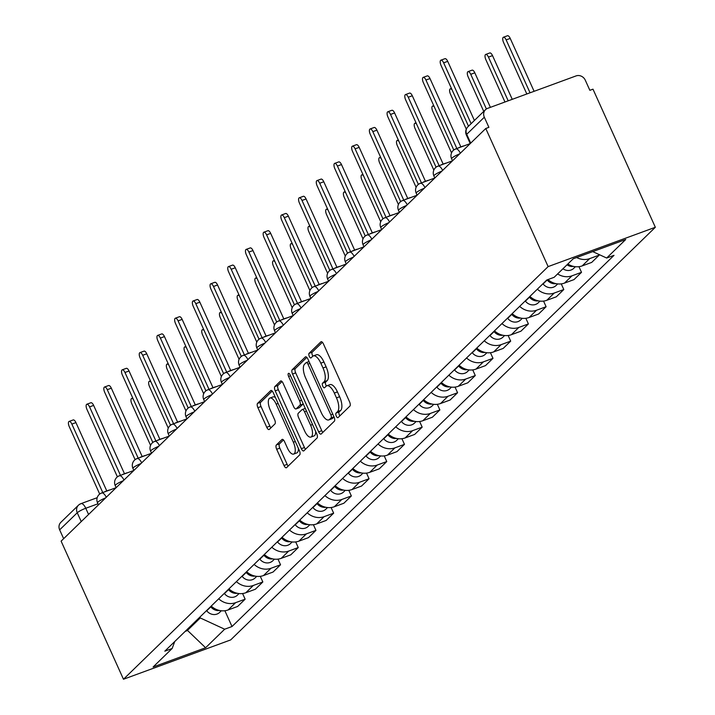 <?xml version="1.0" encoding="UTF-8"?>
<svg xmlns="http://www.w3.org/2000/svg" width="715" height="715" viewBox="0 0 715 715"><rect width="100%" height="100%" fill="white"/><g stroke="black" fill="none" stroke-linecap="round" stroke-linejoin="round"><path stroke-width="1.07" d="M336.264 416.103A2.502 1.01 -110.1 0 0 337.909 417.694A2.502 1.01 -110.1 0 0 338.061 417.596L349.903 406.093A3.575 1.439 -110.1 0 0 349.564 401.803L323.457 343.978A3.575 1.439 -110.1 0 0 321.106 341.707A3.575 1.439 -110.1 0 0 320.892 341.85L309.059 353.353A2.502 1.01 -110.1 0 0 309.291 356.356A2.502 1.01 -110.1 0 0 310.936 357.947A2.502 1.01 -110.1 0 0 311.088 357.849L312.616 356.356A11.431 4.612 -110.1 0 1 313.322 355.909A11.431 4.612 -110.1 0 1 320.82 363.175L323.001 367.993A11.431 4.612 -110.1 0 1 324.074 381.739L322.545 383.222A2.502 1.01 -110.1 0 0 322.778 386.234A2.502 1.01 -110.1 0 0 324.422 387.825A2.502 1.01 -110.1 0 0 324.574 387.718L326.103 386.234A11.431 4.612 -110.1 0 1 326.809 385.778A11.431 4.612 -110.1 0 1 334.316 393.053L336.488 397.871A11.431 4.612 -110.1 0 1 337.56 411.608L336.032 413.1A2.502 1.01 -110.1 0 0 336.264 416.103M326.809 385.778L329.937 384.634A11.431 4.612 -110.1 0 1 337.435 391.9L339.616 396.718A11.431 4.612 -110.1 0 1 340.689 410.464L339.16 411.956A2.502 1.01 -110.1 0 0 339.393 414.959A2.502 1.01 -110.1 0 0 339.884 415.826M322.385 342.288L312.178 352.2A2.502 1.01 -110.1 0 0 312.419 355.212A2.502 1.01 -110.1 0 0 312.929 356.106M313.322 355.909L316.45 354.765A11.431 4.612 -110.1 0 1 323.949 362.031L326.12 366.849A11.431 4.612 -110.1 0 1 327.202 380.586L325.674 382.078A2.502 1.01 -110.1 0 0 325.906 385.081A2.502 1.01 -110.1 0 0 326.415 385.984M276.348 444.98A3.575 1.439 -110.1 0 0 276.678 449.279L284.007 465.501A3.575 1.439 -110.1 0 0 286.349 467.771A3.575 1.439 -110.1 0 0 286.572 467.628L299.719 454.856A3.575 1.439 -110.1 0 0 299.379 450.566L273.273 392.741A3.575 1.439 -110.1 0 0 270.931 390.47A3.575 1.439 -110.1 0 0 270.708 390.613L257.561 403.385A3.575 1.439 -110.1 0 0 257.901 407.675L266.749 427.275A3.575 1.439 -110.1 0 0 269.09 429.545A3.575 1.439 -110.1 0 0 269.314 429.402L274.935 423.941A3.575 1.439 -110.1 0 0 274.605 419.642L270.216 409.927A9.554 3.852 -110.1 0 1 269.904 398.058A9.554 3.852 -110.1 0 1 276.169 404.136L293.356 442.201A9.554 3.852 -110.1 0 1 293.668 454.07A9.554 3.852 -110.1 0 1 287.403 447.992L284.534 441.647A3.575 1.439 -110.1 0 0 282.193 439.376A3.575 1.439 -110.1 0 0 281.969 439.519L276.348 444.98L279.476 443.836A3.575 1.439 -110.1 0 0 279.806 448.135L287.135 464.357A3.575 1.439 -110.1 0 0 288.208 466.046M123.472 679.25L61.115 541.148L485.771 128.494L548.128 266.606L123.472 679.25L230.677 639.916L655.342 227.272L592.985 89.169L589.857 90.313L585.281 80.169A7.275 6.551 45.8 0 0 576.076 75.915L487.612 108.367A7.275 6.551 45.8 0 0 485.503 109.69A7.275 6.551 45.8 0 0 484.323 117.206L466.734 134.295A7.275 1.18 155.7 0 0 466.35 135.001L470.229 143.599L455.723 148.926A7.275 2.94 69.9 0 1 460.344 153.207M318.649 431.842A3.575 1.439 -110.1 0 0 320.99 434.112A3.575 1.439 -110.1 0 0 321.214 433.969L334.361 421.198A3.575 1.439 -110.1 0 0 334.021 416.899L307.915 359.082A3.575 1.439 -110.1 0 0 305.573 356.812A3.575 1.439 -110.1 0 0 305.35 356.946L292.203 369.718A3.575 1.439 -110.1 0 0 292.542 374.017L318.649 431.842L321.777 430.689A3.575 1.439 -110.1 0 0 322.849 432.378M317.04 438.027L303.893 450.799A3.575 1.439 -110.1 0 1 303.669 450.942A3.575 1.439 -110.1 0 1 301.328 448.671L275.221 390.846A3.575 1.439 -110.1 0 1 274.882 386.556L280.512 381.086A3.575 1.439 -110.1 0 1 280.727 380.943A3.575 1.439 -110.1 0 1 283.077 383.213L293.659 406.665A3.575 1.439 -110.1 0 0 296.01 408.935A3.575 1.439 -110.1 0 0 296.225 408.792L299.96 405.173A3.575 1.439 -110.1 0 0 299.621 400.874L288.601 376.465A2.502 1.01 -110.1 0 1 288.52 373.355A2.502 1.01 -110.1 0 1 290.156 374.946L316.7 433.728A3.575 1.439 -110.1 0 1 317.04 438.027M63.644 538.681L59.658 529.851A7.275 6.551 -134.2 0 1 60.838 522.343L78.427 505.246A7.275 6.551 45.8 0 0 77.247 512.762L59.658 529.851M485.771 128.494L488.899 127.35L484.323 117.206M548.128 266.606L655.342 227.272M567.826 264.005A16.74 15.078 45.8 0 0 582.189 265.9L589.678 258.615A16.74 15.078 -134.2 0 1 576.656 257.516M589.678 258.615L599.206 255.121L598.911 254.46M582.189 265.9L591.716 262.396L599.206 255.121M578.953 266.677L581.51 272.326L571.973 275.82A16.74 15.078 -134.2 0 1 557.611 273.934M547.949 279.574A16.74 15.078 45.8 0 0 564.484 283.095L574.011 279.601L581.51 272.326M561.248 283.882L563.804 289.53L554.268 293.025A16.74 15.078 -134.2 0 1 537.367 289.164M529.878 296.439A16.74 15.078 45.8 0 0 546.778 300.3L556.315 296.805L563.804 289.53M543.552 301.078L546.099 306.726L536.563 310.23A16.74 15.078 -134.2 0 1 519.662 306.369M512.172 313.644A16.74 15.078 45.8 0 0 529.073 317.505L538.61 314.01L546.099 306.726M525.847 318.282L528.394 323.931L518.858 327.425A16.74 15.078 -134.2 0 1 501.957 323.573M494.467 330.848A16.74 15.078 45.8 0 0 511.368 334.709L520.904 331.206L528.394 323.931M508.142 335.487L510.689 341.135L501.161 344.63A16.74 15.078 -134.2 0 1 484.252 340.769M476.762 348.053A16.74 15.078 45.8 0 0 493.663 351.914L503.199 348.411L510.689 341.135M490.436 352.692L492.984 358.34L483.456 361.835A16.74 15.078 -134.2 0 1 466.555 357.974M459.066 365.249A16.74 15.078 45.8 0 0 475.967 369.11L485.494 365.615L492.984 358.34M472.731 369.896L475.278 375.536L465.751 379.039A16.74 15.078 -134.2 0 1 448.85 375.178M441.361 382.454A16.74 15.078 45.8 0 0 458.261 386.315L467.789 382.82L475.278 375.536M455.026 387.092L457.582 392.741L448.046 396.244A16.74 15.078 -134.2 0 1 431.145 392.383M423.655 399.658A16.74 15.078 45.8 0 0 440.556 403.519L450.093 400.025L457.582 392.741M437.33 404.297L439.877 409.945L430.341 413.44A16.74 15.078 -134.2 0 1 413.44 409.579M405.95 416.863A16.74 15.078 45.8 0 0 422.851 420.724L432.387 417.22L439.877 409.945M419.625 421.501L422.172 427.15L412.635 430.644A16.74 15.078 -134.2 0 1 395.735 426.784M388.245 434.068A16.74 15.078 45.8 0 0 405.146 437.929L414.682 434.425L422.172 427.15M401.919 438.706L404.467 444.355L394.93 447.849A16.74 15.078 -134.2 0 1 378.029 443.988M370.54 451.263A16.74 15.078 45.8 0 0 387.441 455.124L396.977 451.63L404.467 444.355M384.214 455.911L386.761 461.55L377.234 465.054A16.74 15.078 -134.2 0 1 360.333 461.193M352.844 468.468A16.74 15.078 45.8 0 0 369.744 472.329L379.272 468.834L386.761 461.55M366.509 473.107L369.056 478.755L359.529 482.259A16.74 15.078 -134.2 0 1 342.628 478.398M335.138 485.673A16.74 15.078 45.8 0 0 352.039 489.534L361.567 486.039L369.056 478.755M348.804 490.311L351.36 495.96L341.824 499.454A16.74 15.078 -134.2 0 1 324.923 495.593M317.433 502.877A16.74 15.078 45.8 0 0 334.334 506.738L343.87 503.235L351.36 495.96M331.099 507.516L333.655 513.164L324.118 516.659A16.74 15.078 -134.2 0 1 307.218 512.798M299.728 520.082A16.74 15.078 45.8 0 0 316.629 523.934L326.165 520.44L333.655 513.164M313.402 524.721L315.95 530.369L306.413 533.864A16.74 15.078 -134.2 0 1 289.512 530.003M282.023 537.278A16.74 15.078 45.8 0 0 298.924 541.139L308.46 537.644L315.95 530.369M295.697 541.916L298.244 547.565L288.708 551.068A16.74 15.078 -134.2 0 1 271.807 547.207M264.318 554.482A16.74 15.078 45.8 0 0 281.218 558.344L290.755 554.849L298.244 547.565M277.992 559.121L280.539 564.77L271.012 568.264A16.74 15.078 -134.2 0 1 254.111 564.412M246.621 571.687A16.74 15.078 45.8 0 0 263.522 575.548L273.05 572.045L280.539 564.77M260.287 576.326L262.834 581.974L253.307 585.469A16.74 15.078 -134.2 0 1 236.406 581.608M228.916 588.892A16.74 15.078 45.8 0 0 245.817 592.753L255.344 589.249L262.834 581.974M242.582 593.53L245.138 599.179L235.601 602.674A16.74 15.078 -134.2 0 1 218.701 598.812M211.211 606.088A16.74 15.078 45.8 0 0 228.112 609.949L237.648 606.454L245.138 599.179M185.185 631.381L187.214 630.63L200.272 617.948L224.662 629.218L205.598 647.745L153.09 667.015L172.154 648.487L164.808 651.177L546.805 279.994L554.143 277.304L573.216 258.776L625.723 239.507L606.66 258.035L592.744 251.608M224.662 629.218L232.009 626.528L614.006 255.344L606.66 258.035M186.829 629.781L205.598 647.745M200.272 617.948L199.878 617.099M224.876 610.735L232.009 626.528M172.154 648.487L174.755 641.516M306.842 357.393L295.331 368.574A3.575 1.439 -110.1 0 0 295.67 372.873L321.777 430.689M331.108 417.891A2.502 1.01 -110.1 0 0 330.866 414.879L307.951 364.132A2.502 1.01 -110.1 0 0 306.306 362.541A2.502 1.01 -110.1 0 0 306.154 362.639L304.545 364.203A11.431 4.612 -110.1 0 0 305.618 377.949L321.285 412.644A11.431 4.612 -110.1 0 0 328.784 419.911A11.431 4.612 -110.1 0 0 329.49 419.455L331.108 417.891L333.994 416.827M328.784 419.911L331.912 418.767A11.431 4.612 -110.1 0 0 332.618 418.311L329.49 419.455M334.039 416.925L332.618 418.311M282.005 381.524L278.01 385.403A3.575 1.439 -110.1 0 0 278.35 389.702L304.456 447.519A3.575 1.439 -110.1 0 0 305.528 449.208M298.87 407.827A3.575 1.439 -110.1 0 0 299.129 407.791A3.575 1.439 -110.1 0 0 299.353 407.648L303.089 404.02A3.575 1.439 -110.1 0 0 303.214 403.859M304.653 431.002A9.554 3.852 -110.1 0 0 310.918 437.071A9.554 3.852 -110.1 0 0 310.605 425.211L304.554 411.795A3.575 1.439 -110.1 0 0 302.213 409.525A3.575 1.439 -110.1 0 0 301.989 409.668L298.253 413.297A3.575 1.439 -110.1 0 0 298.593 417.587L304.653 431.002M310.918 437.071L314.046 435.927A9.554 3.852 -110.1 0 0 315.628 431.36M302.213 409.525L305.269 408.408A3.575 1.439 -110.1 0 0 305.117 408.524M283.462 439.957L279.476 443.836M293.668 454.07L296.796 452.917A9.554 3.852 -110.1 0 0 298.378 448.35M275.454 397.585A9.554 3.852 -110.1 0 0 273.032 396.914L269.904 398.058M272.201 391.051L260.689 402.241A3.575 1.439 -110.1 0 0 261.029 406.531L269.877 426.131A3.575 1.439 -110.1 0 0 270.949 427.82M530.047 92.798L506.157 39.897A4.183 1.689 -110.1 0 0 503.414 37.243A4.183 1.689 -110.1 0 0 503.548 42.435L526.821 93.987M503.414 37.243L507.471 35.75A4.183 1.689 69.9 0 1 510.224 38.413L534.105 91.314M471.114 123.677L443.649 62.84A4.183 1.689 -110.1 0 0 440.896 60.176L444.962 58.684A4.183 1.689 69.9 0 1 447.706 61.347L474.402 120.478M440.896 60.176A4.183 1.689 -110.1 0 0 441.03 65.369L468.504 126.206M567.022 264.791A9.098 8.196 45.8 0 0 573.653 266.436M562.937 268.76A9.098 8.196 45.8 0 0 573.716 268.357L575.414 266.713M508.195 100.815L488.452 57.102A4.183 1.689 -110.1 0 0 485.708 54.447A4.183 1.689 -110.1 0 0 485.843 59.64L504.969 102.004M485.708 54.447L489.775 52.955A4.183 1.689 69.9 0 1 492.519 55.609L512.253 99.331M547.109 279.887L547.19 279.985A9.098 8.196 45.8 0 0 555.957 283.632M542.944 283.748L543.105 283.953A9.098 8.196 45.8 0 0 556.011 285.562L557.709 283.909M486.406 108.975L470.747 74.306A4.183 1.689 -110.1 0 0 468.003 71.643A4.183 1.689 -110.1 0 0 468.137 76.845L483.742 111.397M468.003 71.643L472.07 70.159A4.183 1.689 69.9 0 1 474.814 72.814L490.401 107.348M459.691 147.469A7.275 2.94 -110.1 0 0 459.119 147.531A7.275 2.94 -110.1 0 0 458.673 147.826L458.637 147.853M456.858 148.506L425.943 80.035A4.183 1.689 -110.1 0 0 423.191 77.381L427.257 75.888A4.183 1.689 69.9 0 1 430.001 78.552L460.862 146.897M462.73 146.334A7.275 2.94 69.9 0 1 463.177 146.048A7.275 2.94 69.9 0 1 463.749 145.976M423.191 77.381A4.183 1.689 -110.1 0 0 423.334 82.574L453.775 149.998M441.986 164.673A7.275 2.94 -110.1 0 0 441.414 164.736A7.275 2.94 -110.1 0 0 440.967 165.022L440.932 165.058M439.153 165.71L408.238 97.24A4.183 1.689 -110.1 0 0 405.494 94.586L409.552 93.093A4.183 1.689 69.9 0 1 412.296 95.747L443.157 164.093M445.025 163.529A7.275 2.94 69.9 0 1 445.481 163.243A7.275 2.94 69.9 0 1 446.053 163.181M405.494 94.586A4.183 1.689 -110.1 0 0 405.628 99.778L436.07 167.203M529.323 296.975L529.484 297.19A9.098 8.196 45.8 0 0 538.252 300.836M525.239 300.952L525.4 301.158A9.098 8.196 45.8 0 0 538.306 302.758L540.004 301.113M452.112 89.92A4.183 1.689 -110.1 0 0 450.298 88.848A4.183 1.689 -110.1 0 0 450.432 94.049L466.287 129.147M511.618 314.18L511.788 314.385A9.098 8.196 45.8 0 0 520.547 318.041M507.534 318.148L507.695 318.363A9.098 8.196 45.8 0 0 520.609 319.963L522.299 318.318M434.416 107.125A4.183 1.689 -110.1 0 0 432.593 106.052A4.183 1.689 -110.1 0 0 432.736 111.245L451.54 152.903M493.913 331.385L494.083 331.59A9.098 8.196 45.8 0 0 502.842 335.246M489.829 335.353L489.998 335.558A9.098 8.196 45.8 0 0 502.904 337.167L504.593 335.523M416.711 124.321A4.183 1.689 -110.1 0 0 414.897 123.257A4.183 1.689 -110.1 0 0 415.031 128.45L433.835 170.099M424.281 181.869A7.275 2.94 -110.1 0 0 423.709 181.941A7.275 2.94 -110.1 0 0 423.262 182.227L423.226 182.262M421.448 182.915L390.533 114.445A4.183 1.689 -110.1 0 0 387.789 111.781L391.847 110.298A4.183 1.689 69.9 0 1 394.6 112.952L425.452 181.297M427.32 180.734A7.275 2.94 69.9 0 1 427.776 180.448A7.275 2.94 69.9 0 1 428.348 180.386M387.789 111.781A4.183 1.689 -110.1 0 0 387.923 116.983L418.364 184.407M405.557 199.431L405.521 199.458A7.275 2.94 -110.1 0 1 406.004 199.145L410.07 197.653A7.275 2.94 69.9 0 1 410.642 197.581M403.743 200.12L372.828 131.649A4.183 1.689 -110.1 0 0 370.084 128.986L374.151 127.493A4.183 1.689 69.9 0 1 376.894 130.157L407.756 198.502M409.624 197.939A7.275 2.94 69.9 0 1 410.07 197.653M406.576 199.074A7.275 2.94 -110.1 0 0 406.004 199.145M370.084 128.986A4.183 1.689 -110.1 0 0 370.218 134.188L400.659 201.612M388.871 216.279A7.275 2.94 -110.1 0 0 388.299 216.35A7.275 2.94 -110.1 0 0 387.852 216.636L387.816 216.663M386.037 217.315L355.123 148.854A4.183 1.689 -110.1 0 0 352.379 146.191L356.445 144.698A4.183 1.689 69.9 0 1 359.189 147.362L390.05 215.707M391.918 215.144A7.275 2.94 69.9 0 1 392.365 214.858A7.275 2.94 69.9 0 1 392.937 214.786M352.379 146.191A4.183 1.689 -110.1 0 0 352.513 151.383L382.963 218.817M476.217 348.589L476.378 348.795A9.098 8.196 45.8 0 0 485.136 352.441M472.123 352.558L472.293 352.763A9.098 8.196 45.8 0 0 485.199 354.372L486.897 352.727M399.006 141.525A4.183 1.689 -110.1 0 0 397.191 140.462A4.183 1.689 -110.1 0 0 397.326 145.654L416.13 187.303M371.174 233.483A7.275 2.94 -110.1 0 0 370.602 233.546A7.275 2.94 -110.1 0 0 370.147 233.832L370.12 233.868M368.332 234.52L337.417 166.05A4.183 1.689 -110.1 0 0 334.674 163.395L338.74 161.903A4.183 1.689 69.9 0 1 341.484 164.566L372.345 232.911M374.213 232.348A7.275 2.94 69.9 0 1 374.66 232.062A7.275 2.94 69.9 0 1 375.232 231.991M334.674 163.395A4.183 1.689 -110.1 0 0 334.808 168.588L365.258 236.013M458.512 365.794L458.673 366A9.098 8.196 45.8 0 0 467.431 369.646M454.427 369.762L454.588 369.968A9.098 8.196 45.8 0 0 467.494 371.577L469.192 369.923M381.301 158.73A4.183 1.689 -110.1 0 0 379.486 157.657A4.183 1.689 -110.1 0 0 379.62 162.859L398.425 204.508M353.469 250.688A7.275 2.94 -110.1 0 0 352.897 250.751A7.275 2.94 -110.1 0 0 352.441 251.037L352.415 251.072M350.636 251.725L319.721 183.255A4.183 1.689 -110.1 0 0 316.968 180.591L321.035 179.108A4.183 1.689 69.9 0 1 323.779 181.762L354.64 250.107M356.508 249.544A7.275 2.94 69.9 0 1 356.955 249.258A7.275 2.94 69.9 0 1 357.527 249.195M316.968 180.591A4.183 1.689 -110.1 0 0 317.111 185.793L347.553 253.217M440.806 382.99L440.967 383.204A9.098 8.196 45.8 0 0 449.735 386.851M436.722 386.967L436.883 387.173A9.098 8.196 45.8 0 0 449.789 388.772L451.487 387.128M363.595 175.935A4.183 1.689 -110.1 0 0 361.781 174.862A4.183 1.689 -110.1 0 0 361.915 180.064L380.72 221.713M335.764 267.884A7.275 2.94 -110.1 0 0 335.192 267.955A7.275 2.94 -110.1 0 0 334.745 268.241L334.709 268.277M332.931 268.929L302.016 200.459A4.183 1.689 -110.1 0 0 299.272 197.796L303.33 196.303A4.183 1.689 69.9 0 1 306.074 198.967L336.935 267.312M338.803 266.749A7.275 2.94 69.9 0 1 339.25 266.463A7.275 2.94 69.9 0 1 339.831 266.4M299.272 197.796A4.183 1.689 -110.1 0 0 299.406 202.997L329.847 270.422M423.101 400.194L423.262 400.4A9.098 8.196 45.8 0 0 432.03 404.055M419.017 404.163L419.178 404.377A9.098 8.196 45.8 0 0 432.083 405.977L433.782 404.332M345.89 193.13A4.183 1.689 -110.1 0 0 344.076 192.067A4.183 1.689 -110.1 0 0 344.21 197.26L363.023 238.908M318.059 285.088A7.275 2.94 -110.1 0 0 317.487 285.16A7.275 2.94 -110.1 0 0 317.04 285.446L317.004 285.473M315.226 286.125L284.311 217.664A4.183 1.689 -110.1 0 0 281.567 215.001L285.625 213.508A4.183 1.689 69.9 0 1 288.377 216.171L319.23 284.516M321.098 283.953A7.275 2.94 69.9 0 1 321.553 283.667A7.275 2.94 69.9 0 1 322.125 283.596M281.567 215.001A4.183 1.689 -110.1 0 0 281.701 220.193L312.142 287.627M405.396 417.399L405.566 417.605A9.098 8.196 45.8 0 0 414.325 421.26M401.312 421.367L401.473 421.573A9.098 8.196 45.8 0 0 414.378 423.182L416.076 421.537M328.194 210.335A4.183 1.689 -110.1 0 0 326.371 209.272A4.183 1.689 -110.1 0 0 326.514 214.464L345.318 256.113M387.691 434.604L387.861 434.809A9.098 8.196 45.8 0 0 396.619 438.456M383.606 438.572L383.776 438.778A9.098 8.196 45.8 0 0 396.682 440.386L398.371 438.733M310.489 227.54A4.183 1.689 -110.1 0 0 308.674 226.467A4.183 1.689 -110.1 0 0 308.808 231.669L327.613 273.318M369.995 451.8L370.156 452.014A9.098 8.196 45.8 0 0 378.914 455.661M365.901 455.777L366.071 455.982A9.098 8.196 45.8 0 0 378.977 457.591L380.666 455.938M292.784 244.744A4.183 1.689 -110.1 0 0 290.969 243.672A4.183 1.689 -110.1 0 0 291.103 248.874L309.908 290.522M352.289 469.004L352.45 469.219A9.098 8.196 45.8 0 0 361.209 472.865M348.205 472.973L348.366 473.187A9.098 8.196 45.8 0 0 361.272 474.787L362.97 473.142M275.078 261.949A4.183 1.689 -110.1 0 0 273.264 260.877A4.183 1.689 -110.1 0 0 273.398 266.069L292.203 307.727M334.584 486.209L334.745 486.415A9.098 8.196 45.8 0 0 343.513 490.07M330.5 490.177L330.661 490.383A9.098 8.196 45.8 0 0 343.566 491.992L345.265 490.347M257.373 279.145A4.183 1.689 -110.1 0 0 255.559 278.081A4.183 1.689 -110.1 0 0 255.693 283.274L274.497 324.923M316.879 503.414L317.04 503.619A9.098 8.196 45.8 0 0 325.808 507.266M312.795 507.382L312.956 507.587A9.098 8.196 45.8 0 0 325.861 509.196L327.559 507.552M239.668 296.35A4.183 1.689 -110.1 0 0 237.854 295.286A4.183 1.689 -110.1 0 0 237.988 300.479L256.801 342.128M299.335 302.651L299.299 302.677A7.275 2.94 -110.1 0 1 299.782 302.356L303.848 300.872A7.275 2.94 69.9 0 1 304.42 300.8M297.52 303.33L266.606 234.86A4.183 1.689 -110.1 0 0 263.862 232.205L267.919 230.713A4.183 1.689 69.9 0 1 270.672 233.376L301.533 301.721M303.401 301.158A7.275 2.94 69.9 0 1 303.848 300.872M300.354 302.293A7.275 2.94 -110.1 0 0 299.782 302.356M263.862 232.205A4.183 1.689 -110.1 0 0 263.996 237.398L294.437 304.822M282.648 319.498A7.275 2.94 -110.1 0 0 282.076 319.56A7.275 2.94 -110.1 0 0 281.63 319.846L281.594 319.882M279.815 320.534L248.9 252.064A4.183 1.689 -110.1 0 0 246.157 249.41L250.223 247.917A4.183 1.689 69.9 0 1 252.967 250.572L283.828 318.926M285.696 318.363A7.275 2.94 69.9 0 1 286.143 318.068A7.275 2.94 69.9 0 1 286.715 318.005M246.157 249.41A4.183 1.689 -110.1 0 0 246.291 254.603L276.741 322.027M264.952 336.694A7.275 2.94 -110.1 0 0 264.371 336.765A7.275 2.94 -110.1 0 0 263.924 337.051L263.898 337.087M262.11 337.739L231.195 269.269A4.183 1.689 -110.1 0 0 228.451 266.606L232.518 265.122A4.183 1.689 69.9 0 1 235.262 267.776L266.123 336.122M267.991 335.558A7.275 2.94 69.9 0 1 268.438 335.272A7.275 2.94 69.9 0 1 269.01 335.21M228.451 266.606A4.183 1.689 -110.1 0 0 228.585 271.807L259.036 339.232M247.247 353.898A7.275 2.94 -110.1 0 0 246.675 353.97A7.275 2.94 -110.1 0 0 246.219 354.256L246.192 354.291M244.414 354.944L213.499 286.474A4.183 1.689 -110.1 0 0 210.746 283.81L214.813 282.318A4.183 1.689 69.9 0 1 217.557 284.981L248.418 353.326M250.286 352.763A7.275 2.94 69.9 0 1 250.733 352.477A7.275 2.94 69.9 0 1 251.305 352.406M210.746 283.81A4.183 1.689 -110.1 0 0 210.889 289.012L241.33 356.436M229.542 371.103A7.275 2.94 -110.1 0 0 228.97 371.174A7.275 2.94 -110.1 0 0 228.523 371.46L228.487 371.487M226.709 372.14L195.794 303.678A4.183 1.689 -110.1 0 0 193.041 301.015L197.108 299.522A4.183 1.689 69.9 0 1 199.851 302.186L230.713 370.531M232.581 369.968A7.275 2.94 69.9 0 1 233.027 369.682A7.275 2.94 69.9 0 1 233.599 369.61M193.041 301.015A4.183 1.689 -110.1 0 0 193.184 306.208L223.625 373.641M211.837 388.308A7.275 2.94 -110.1 0 0 211.265 388.37A7.275 2.94 -110.1 0 0 210.818 388.656L210.782 388.692M209.003 389.344L178.089 320.874A4.183 1.689 -110.1 0 0 175.345 318.22L179.402 316.727A4.183 1.689 69.9 0 1 182.155 319.391L213.007 387.736M214.875 387.173A7.275 2.94 69.9 0 1 215.331 386.887A7.275 2.94 69.9 0 1 215.903 386.815M175.345 318.22A4.183 1.689 -110.1 0 0 175.479 323.412L205.92 390.837M299.174 520.618L299.344 520.824A9.098 8.196 45.8 0 0 308.102 524.47M295.089 524.587L295.25 524.792A9.098 8.196 45.8 0 0 308.156 526.401L309.854 524.747M221.972 313.554A4.183 1.689 -110.1 0 0 220.149 312.482A4.183 1.689 -110.1 0 0 220.292 317.683L239.096 359.332M194.131 405.512A7.275 2.94 -110.1 0 0 193.559 405.575A7.275 2.94 -110.1 0 0 193.113 405.861L193.077 405.897M191.298 406.549L160.383 338.079A4.183 1.689 -110.1 0 0 157.64 335.424L161.697 333.932A4.183 1.689 69.9 0 1 164.45 336.586L195.311 404.931M197.179 404.368A7.275 2.94 69.9 0 1 197.626 404.082A7.275 2.94 69.9 0 1 198.198 404.02M157.64 335.424A4.183 1.689 -110.1 0 0 157.774 340.617L188.215 408.042M281.469 537.814L281.639 538.029A9.098 8.196 45.8 0 0 290.397 541.675M277.384 541.791L277.554 541.997A9.098 8.196 45.8 0 0 290.46 543.597L292.149 541.952M204.267 330.759A4.183 1.689 -110.1 0 0 202.443 329.687A4.183 1.689 -110.1 0 0 202.586 334.888L221.391 376.537M176.426 422.708A7.275 2.94 -110.1 0 0 175.854 422.78A7.275 2.94 -110.1 0 0 175.407 423.066L175.372 423.101M173.593 423.754L142.678 355.284A4.183 1.689 -110.1 0 0 139.934 352.62L144.001 351.128A4.183 1.689 69.9 0 1 146.745 353.791L177.606 422.136M179.474 421.573A7.275 2.94 69.9 0 1 179.921 421.287A7.275 2.94 69.9 0 1 180.493 421.224M139.934 352.62A4.183 1.689 -110.1 0 0 140.069 357.822L170.519 425.246M263.772 555.019L263.933 555.224A9.098 8.196 45.8 0 0 272.692 558.88M259.679 558.987L259.849 559.202A9.098 8.196 45.8 0 0 272.755 560.801L274.444 559.157M186.561 347.964A4.183 1.689 -110.1 0 0 184.747 346.891A4.183 1.689 -110.1 0 0 184.881 352.084L203.686 393.742M158.721 439.913A7.275 2.94 -110.1 0 0 158.149 439.984A7.275 2.94 -110.1 0 0 157.702 440.27L157.675 440.297M155.888 440.958L124.973 372.488A4.183 1.689 -110.1 0 0 122.229 369.825L126.296 368.332A4.183 1.689 69.9 0 1 129.04 370.996L159.901 439.341M161.769 438.778A7.275 2.94 69.9 0 1 162.216 438.492A7.275 2.94 69.9 0 1 162.788 438.42M122.229 369.825A4.183 1.689 -110.1 0 0 122.363 375.026L152.813 442.451M246.067 572.223L246.228 572.429A9.098 8.196 45.8 0 0 254.987 576.084M241.983 576.192L242.144 576.397A9.098 8.196 45.8 0 0 255.049 578.006L256.748 576.361M168.856 365.159A4.183 1.689 -110.1 0 0 167.042 364.096A4.183 1.689 -110.1 0 0 167.176 369.289L185.98 410.937M141.025 457.117A7.275 2.94 -110.1 0 0 140.453 457.189A7.275 2.94 -110.1 0 0 139.997 457.475L139.97 457.502M138.192 458.154L107.277 389.693A4.183 1.689 -110.1 0 0 104.524 387.03L108.591 385.537A4.183 1.689 69.9 0 1 111.334 388.2L142.196 456.545M144.064 455.982A7.275 2.94 69.9 0 1 144.51 455.696A7.275 2.94 69.9 0 1 145.082 455.625M104.524 387.03A4.183 1.689 -110.1 0 0 104.658 392.222L135.108 459.656M228.362 589.428L228.523 589.634A9.098 8.196 45.8 0 0 237.282 593.28M224.278 593.396L224.439 593.602A9.098 8.196 45.8 0 0 237.344 595.211L239.042 593.566M151.151 382.364A4.183 1.689 -110.1 0 0 149.337 381.292A4.183 1.689 -110.1 0 0 149.471 386.493L168.275 428.142M123.32 474.322A7.275 2.94 -110.1 0 0 122.748 474.385A7.275 2.94 -110.1 0 0 122.301 474.671L122.265 474.706M120.486 475.359L89.572 406.889A4.183 1.689 -110.1 0 0 86.819 404.234L90.885 402.742A4.183 1.689 69.9 0 1 93.629 405.405L124.49 473.75M126.358 473.187A7.275 2.94 69.9 0 1 126.805 472.892A7.275 2.94 69.9 0 1 127.377 472.829M86.819 404.234A4.183 1.689 -110.1 0 0 86.962 409.427L117.403 476.851M210.657 606.633L210.818 606.838A9.098 8.196 45.8 0 0 219.585 610.485M206.572 610.601L206.733 610.807A9.098 8.196 45.8 0 0 219.639 612.415L221.337 610.762M133.446 399.569A4.183 1.689 -110.1 0 0 131.632 398.496A4.183 1.689 -110.1 0 0 131.766 403.698L150.57 445.347M105.614 491.527A7.275 2.94 -110.1 0 0 105.042 491.589A7.275 2.94 -110.1 0 0 104.596 491.875L104.56 491.911M102.781 492.564L71.866 424.093A4.183 1.689 -110.1 0 0 69.123 421.43L73.18 419.946A4.183 1.689 69.9 0 1 75.933 422.601L106.785 490.946M108.653 490.383A7.275 2.94 69.9 0 1 109.109 490.097A7.275 2.94 69.9 0 1 109.681 490.034M69.123 421.43A4.183 1.689 -110.1 0 0 69.257 426.632L99.698 494.056M97.964 503.789L85.764 508.258A7.275 1.18 155.7 0 0 77.247 512.762L81.233 521.593M88.571 514.46L85.764 508.258A7.275 2.94 69.9 0 0 80.992 503.637A7.275 7.275 0 0 0 78.427 505.246A7.275 6.551 45.8 0 1 80.545 503.923A7.275 2.94 69.9 0 1 80.992 503.637L97.195 497.694M245.817 592.753L253.307 585.469M263.522 575.548L271.012 568.264M281.218 558.344L288.708 551.068M298.924 541.139L306.413 533.864M316.629 523.934L324.118 516.659M334.334 506.738L341.824 499.454M352.039 489.534L359.529 482.259M369.744 472.329L377.234 465.054M387.441 455.124L394.93 447.849M405.146 437.929L412.635 430.644M422.851 420.724L430.341 413.44M440.556 403.519L448.046 396.244M458.261 386.315L465.751 379.039M475.967 369.11L483.456 361.835M493.663 351.914L501.161 344.63M511.368 334.709L518.858 327.425M529.073 317.505L536.563 310.23M546.778 300.3L554.268 293.025M564.484 283.095L571.973 275.82M228.112 609.949L235.601 602.674M459.674 153.868A7.275 1.18 155.7 0 0 451.603 158.748L452.532 160.803M455.276 149.212A7.275 2.94 69.9 0 1 455.723 148.926A7.275 7.275 0 0 0 451.603 158.748M441.968 171.073A7.275 1.18 155.7 0 0 433.898 175.953L434.827 178.008L420.322 183.326A7.275 2.94 69.9 0 1 424.933 187.616M424.263 188.268A7.275 1.18 155.7 0 0 416.193 193.157L417.122 195.213L402.617 200.531A7.275 2.94 69.9 0 1 407.237 204.821M406.558 205.473A7.275 1.18 155.7 0 0 398.487 210.353L399.417 212.409L384.911 217.735A7.275 2.94 69.9 0 1 389.532 222.016M388.853 222.678A7.275 1.18 155.7 0 0 380.782 227.558L381.712 229.613L367.206 234.931A7.275 2.94 69.9 0 1 371.827 239.221M371.148 239.882A7.275 1.18 155.7 0 0 363.077 244.762L364.007 246.818L349.501 252.136A7.275 2.94 69.9 0 1 354.122 256.426M353.451 257.078A7.275 1.18 155.7 0 0 345.381 261.967L346.301 264.023L331.796 269.341A7.275 2.94 69.9 0 1 336.416 273.631M335.746 274.283A7.275 1.18 155.7 0 0 327.676 279.172L328.605 281.227L314.1 286.545A7.275 2.94 69.9 0 1 318.711 290.835M318.041 291.488A7.275 1.18 155.7 0 0 309.97 296.368L310.9 298.423L296.394 303.75A7.275 2.94 69.9 0 1 301.015 308.031M300.336 308.692A7.275 1.18 155.7 0 0 292.265 313.572L293.195 315.628L278.689 320.946A7.275 2.94 69.9 0 1 283.31 325.236M282.631 325.897A7.275 1.18 155.7 0 0 274.56 330.777L275.49 332.832L260.984 338.15A7.275 2.94 69.9 0 1 265.605 342.44M264.925 343.093A7.275 1.18 155.7 0 0 256.855 347.982L257.784 350.037L243.279 355.355A7.275 2.94 69.9 0 1 247.899 359.645M247.22 360.297A7.275 1.18 155.7 0 0 239.159 365.186L240.079 367.242L225.574 372.56A7.275 2.94 69.9 0 1 230.194 376.841M229.524 377.502A7.275 1.18 155.7 0 0 221.453 382.382L222.383 384.438L207.877 389.764A7.275 2.94 69.9 0 1 212.489 394.045M211.819 394.707A7.275 1.18 155.7 0 0 203.748 399.587L204.678 401.642L190.172 406.96A7.275 2.94 69.9 0 1 194.793 411.25M194.114 411.903A7.275 1.18 155.7 0 0 186.043 416.791L186.972 418.847L172.467 424.165A7.275 2.94 69.9 0 1 177.088 428.455M176.408 429.107A7.275 1.18 155.7 0 0 168.338 433.996L169.267 436.052L154.762 441.37A7.275 2.94 69.9 0 1 159.382 445.66M158.703 446.312A7.275 1.18 155.7 0 0 150.633 451.192L151.562 453.247L137.057 458.574A7.275 2.94 69.9 0 1 141.677 462.855M140.998 463.517A7.275 1.18 155.7 0 0 132.936 468.397L133.857 470.452L119.351 475.77A7.275 2.94 69.9 0 1 123.972 480.06M123.302 480.721A7.275 1.18 155.7 0 0 115.231 485.601L116.161 487.657L101.655 492.975A7.275 2.94 69.9 0 1 106.267 497.265M105.597 497.917A7.275 1.18 155.7 0 0 97.526 502.806L98.456 504.862M437.571 166.407A7.275 2.94 69.9 0 1 438.018 166.121A7.275 2.94 69.9 0 1 442.639 170.411M419.866 183.612A7.275 2.94 69.9 0 1 420.322 183.326A7.275 7.275 0 0 0 416.193 193.157M402.17 200.817A7.275 2.94 69.9 0 1 402.617 200.531A7.275 7.275 0 0 0 398.487 210.353M384.464 218.021A7.275 2.94 69.9 0 1 384.911 217.735A7.275 7.275 0 0 0 380.782 227.558M366.759 235.226A7.275 2.94 69.9 0 1 367.206 234.931A7.275 7.275 0 0 0 363.077 244.762M349.054 252.422A7.275 2.94 69.9 0 1 349.501 252.136A7.275 7.275 0 0 0 345.381 261.967M331.349 269.627A7.275 2.94 69.9 0 1 331.796 269.341A7.275 7.275 0 0 0 327.676 279.172M313.644 286.831A7.275 2.94 69.9 0 1 314.1 286.545A7.275 7.275 0 0 0 309.97 296.368M295.947 304.036A7.275 2.94 69.9 0 1 296.394 303.75A7.275 7.275 0 0 0 292.265 313.572M278.242 321.241A7.275 2.94 69.9 0 1 278.689 320.946A7.275 7.275 0 0 0 274.56 330.777M260.537 338.436A7.275 2.94 69.9 0 1 260.984 338.15A7.275 7.275 0 0 0 256.855 347.982M242.832 355.641A7.275 2.94 69.9 0 1 243.279 355.355A7.275 7.275 0 0 0 239.159 365.186M225.127 372.846A7.275 2.94 69.9 0 1 225.574 372.56A7.275 7.275 0 0 0 221.453 382.382M207.422 390.05A7.275 2.94 69.9 0 1 207.877 389.764A7.275 7.275 0 0 0 203.748 399.587M189.725 407.246A7.275 2.94 69.9 0 1 190.172 406.96A7.275 7.275 0 0 0 186.043 416.791M172.02 424.451A7.275 2.94 69.9 0 1 172.467 424.165A7.275 7.275 0 0 0 168.338 433.996M154.315 441.656A7.275 2.94 69.9 0 1 154.762 441.37A7.275 7.275 0 0 0 150.633 451.192M136.61 458.86A7.275 2.94 69.9 0 1 137.057 458.574A7.275 7.275 0 0 0 132.936 468.397M118.904 476.065A7.275 2.94 69.9 0 1 119.351 475.77A7.275 7.275 0 0 0 115.231 485.601M101.199 493.261A7.275 2.94 69.9 0 1 101.655 492.975A7.275 7.275 0 0 0 97.526 502.806M470.72 143.134L466.734 134.295A7.275 6.551 45.8 0 1 467.914 126.787A7.275 7.275 0 0 0 466.35 135.001M340.689 410.464L337.56 411.608M339.616 396.718L336.488 397.871M337.435 391.9L334.316 393.053M325.674 382.078L322.545 383.222M327.202 380.586L324.074 381.739M326.12 366.849L323.001 367.993M323.949 362.031L320.82 363.175M312.178 352.2L309.059 353.353M321.366 341.672L320.892 341.85M339.16 411.956L336.032 413.1M295.67 372.873L292.542 374.017M295.331 368.574L292.203 369.718M305.832 356.776L305.35 356.946M332.797 414.173L330.866 414.879M309.872 363.426L307.951 364.132M309.041 361.576L306.494 362.514M304.456 447.519L301.328 448.671M278.35 389.702L275.221 390.846M278.01 385.403L274.882 386.556M280.986 380.907L280.512 381.086M299.353 407.648L296.225 408.792M303.089 404.02L299.96 405.173M301.551 400.168L299.621 400.874M290.522 375.759L288.601 376.465M312.535 424.504L310.605 425.211M306.476 411.089L304.554 411.795M282.452 439.341L281.969 439.519M295.286 441.495L293.356 442.201M278.099 403.43L276.169 404.136M269.877 426.131L266.749 427.275M261.029 406.531L257.901 407.675M260.689 402.241L257.561 403.385M271.191 390.435L270.708 390.613M287.135 464.357L284.007 465.501M279.806 448.135L276.678 449.279M510.224 38.413L506.157 39.897M443.649 62.84L447.706 61.347M492.519 55.609L488.452 57.102M547.19 279.985L543.105 283.953M474.814 72.814L470.747 74.306M425.943 80.035L430.001 78.552M408.238 97.24L412.296 95.747M529.484 297.19L525.4 301.158M511.788 314.385L507.695 318.363M494.083 331.59L489.998 335.558M390.533 114.445L394.6 112.952M372.828 131.649L376.894 130.157M355.123 148.854L359.189 147.362M476.378 348.795L472.293 352.763M337.417 166.05L341.484 164.566M458.673 366L454.588 369.968M319.721 183.255L323.779 181.762M440.967 383.204L436.883 387.173M302.016 200.459L306.074 198.967M423.262 400.4L419.178 404.377M284.311 217.664L288.377 216.171M405.566 417.605L401.473 421.573M387.861 434.809L383.776 438.778M370.156 452.014L366.071 455.982M352.45 469.219L348.366 473.187M334.745 486.415L330.661 490.383M317.04 503.619L312.956 507.587M266.606 234.86L270.672 233.376M248.9 252.064L252.967 250.572M231.195 269.269L235.262 267.776M213.499 286.474L217.557 284.981M195.794 303.678L199.851 302.186M178.089 320.874L182.155 319.391M299.344 520.824L295.25 524.792M160.383 338.079L164.45 336.586M281.639 538.029L277.554 541.997M142.678 355.284L146.745 353.791M263.933 555.224L259.849 559.202M124.973 372.488L129.04 370.996M246.228 572.429L242.144 576.397M107.277 389.693L111.334 388.2M228.523 589.634L224.439 593.602M89.572 406.889L93.629 405.405M210.818 606.838L206.733 610.807M71.866 424.093L75.933 422.601M452.524 160.803L438.018 166.121A7.275 7.275 0 0 0 433.898 175.953M467.914 126.787L485.503 109.69M309.023 361.54L306.306 362.541M299.129 407.791L296.01 408.935M459.119 147.531L463.177 146.048M441.414 164.736L445.481 163.243M451.442 88.428L450.298 88.848M433.737 105.632L432.593 106.052M416.041 122.837L414.897 123.257M423.709 181.941L427.776 180.448M388.299 216.35L392.365 214.858M398.335 140.042L397.191 140.462M370.602 233.546L374.66 232.062M380.63 157.237L379.486 157.657M352.897 250.751L356.955 249.258M362.925 174.442L361.781 174.862M335.192 267.955L339.25 266.463M345.22 191.647L344.076 192.067M317.487 285.16L321.553 283.667M327.515 208.852L326.371 209.272M309.818 226.047L308.674 226.467M292.113 243.252L290.969 243.672M274.408 260.457L273.264 260.877M256.703 277.661L255.559 278.081M238.998 294.866L237.854 295.286M282.076 319.56L286.143 318.068M264.371 336.765L268.438 335.272M246.675 353.97L250.733 352.477M228.97 371.174L233.027 369.682M211.265 388.37L215.331 386.887M221.293 312.062L220.149 312.482M193.559 405.575L197.626 404.082M203.596 329.266L202.443 329.687M175.854 422.78L179.921 421.287M185.891 346.471L184.747 346.891M158.149 439.984L162.216 438.492M168.186 363.676L167.042 364.096M140.453 457.189L144.51 455.696M150.481 380.881L149.337 381.292M122.748 474.385L126.805 472.892M132.776 398.076L131.632 398.496M105.042 491.589L109.109 490.097"/></g></svg>
